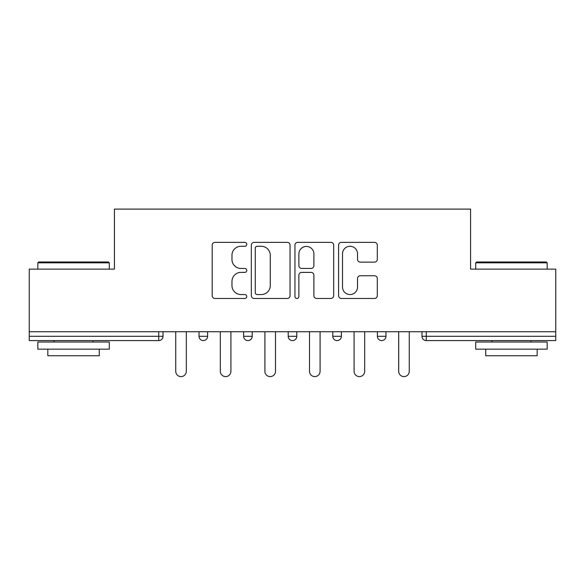 <?xml version="1.0" encoding="UTF-8"?>
<svg xmlns="http://www.w3.org/2000/svg" width="585" height="585" viewBox="0 0 585 585"><rect width="100%" height="100%" fill="white"/><g stroke="black" fill="none" stroke-linecap="round" stroke-linejoin="round"><path stroke-width="0.88" d="M246.768 244.325A1.967 1.967 0 0 0 244.808 242.358L214.995 242.358A2.808 2.808 0 0 0 212.187 245.166L212.187 295.666A2.808 2.808 0 0 0 214.995 298.474L244.808 298.474A1.967 1.967 0 0 0 246.768 296.507A1.967 1.967 0 0 0 244.808 294.548L240.947 294.548A8.98 8.98 0 0 1 231.967 285.568L231.967 281.356A8.98 8.98 0 0 1 240.947 272.383L244.808 272.383A1.967 1.967 0 0 0 246.768 270.416A1.967 1.967 0 0 0 244.808 268.449L240.947 268.449A8.98 8.98 0 0 1 231.967 259.477L231.967 255.265A8.98 8.98 0 0 1 240.947 246.285L244.808 246.285A1.967 1.967 0 0 0 246.768 244.325M374.495 262.139A2.808 2.808 0 0 0 377.303 259.338L377.303 245.166A2.808 2.808 0 0 0 374.495 242.358L341.391 242.358A2.808 2.808 0 0 0 338.583 245.166L338.583 295.666A2.808 2.808 0 0 0 341.391 298.474L374.495 298.474A2.808 2.808 0 0 0 377.303 295.666L377.303 278.555A2.808 2.808 0 0 0 374.495 275.747L360.323 275.747A2.808 2.808 0 0 0 357.523 278.555L357.523 287.038A7.503 7.503 0 0 1 350.013 294.548A7.503 7.503 0 0 1 342.51 287.038L342.51 253.795A7.503 7.503 0 0 1 350.013 246.285A7.503 7.503 0 0 1 357.523 253.795L357.523 259.338A2.808 2.808 0 0 0 360.323 262.139L374.495 262.139M29.25 331.724L29.25 269.129L114.426 269.129L114.426 209.108L470.574 209.108L470.574 269.129L555.75 269.129L555.75 331.724L29.25 331.724L29.25 336.302L158.732 336.302L158.732 331.724M290.043 245.166A2.808 2.808 0 0 0 287.242 242.358L254.131 242.358A2.808 2.808 0 0 0 251.331 245.166L251.331 295.666A2.808 2.808 0 0 0 254.131 298.474L287.242 298.474A2.808 2.808 0 0 0 290.043 295.666L290.043 245.166M297.758 242.358L330.869 242.358A2.808 2.808 0 0 1 333.669 245.166L333.669 295.666A2.808 2.808 0 0 1 330.869 298.474L316.697 298.474A2.808 2.808 0 0 1 313.896 295.666L313.896 275.184A2.808 2.808 0 0 0 311.088 272.383L301.692 272.383A2.808 2.808 0 0 0 298.884 275.184L298.884 296.507A1.967 1.967 0 0 1 296.917 298.474A1.967 1.967 0 0 1 294.957 296.507L294.957 245.166A2.808 2.808 0 0 1 297.758 242.358M158.732 340.587A4.285 4.285 0 0 0 163.018 336.302L158.732 336.302L158.732 340.587A4.285 4.285 0 0 0 163.018 336.302L163.018 331.724L163.018 336.302A4.285 4.285 0 0 1 158.732 340.587L29.25 340.587L29.25 336.302M555.75 331.724L555.75 340.587L426.268 340.587A4.285 4.285 0 0 1 421.982 336.302L421.982 331.724M199.032 331.724L199.032 336.302L199.032 331.724M203.324 340.587A4.285 4.285 0 0 1 199.032 336.302A4.285 4.285 0 0 0 203.324 340.587A4.285 4.285 0 0 0 207.609 336.302L207.609 331.724L207.609 336.302A4.285 4.285 0 0 1 203.324 340.587A4.285 4.285 0 0 1 199.032 336.302L207.609 336.302A4.285 4.285 0 0 1 203.324 340.587M243.623 331.724L243.623 336.302L243.623 331.724M252.201 331.724L252.201 336.302L252.201 331.724M288.215 331.724L288.215 336.302L288.215 331.724M296.785 331.724L296.785 336.302L296.785 331.724M332.799 331.724L332.799 336.302L332.799 331.724M341.377 331.724L341.377 336.302A4.285 4.285 0 0 1 337.092 340.587A4.285 4.285 0 0 1 332.799 336.302A4.285 4.285 0 0 0 337.092 340.587A4.285 4.285 0 0 0 341.377 336.302A4.285 4.285 0 0 1 337.092 340.587A4.285 4.285 0 0 1 332.799 336.302L341.377 336.302M377.391 331.724L377.391 336.302L377.391 331.724M385.968 331.724L385.968 336.302L385.968 331.724M247.908 340.587A4.285 4.285 0 0 1 243.623 336.302A4.285 4.285 0 0 0 247.908 340.587A4.285 4.285 0 0 0 252.201 336.302A4.285 4.285 0 0 1 247.908 340.587A4.285 4.285 0 0 1 243.623 336.302L252.201 336.302A4.285 4.285 0 0 1 247.908 340.587M292.5 340.587A4.285 4.285 0 0 1 288.215 336.302A4.285 4.285 0 0 0 292.5 340.587A4.285 4.285 0 0 0 296.785 336.302A4.285 4.285 0 0 1 292.5 340.587A4.285 4.285 0 0 1 288.215 336.302L296.785 336.302A4.285 4.285 0 0 1 292.5 340.587M381.676 340.587A4.285 4.285 0 0 1 377.391 336.302A4.285 4.285 0 0 0 381.676 340.587A4.285 4.285 0 0 0 385.968 336.302A4.285 4.285 0 0 1 381.676 340.587A4.285 4.285 0 0 1 377.391 336.302L385.968 336.302A4.285 4.285 0 0 1 381.676 340.587M426.268 331.724L426.268 340.587A4.285 4.285 0 0 1 421.982 336.302L555.75 336.302M257.217 246.285A1.967 1.967 0 0 0 255.257 248.252L255.257 292.58A1.967 1.967 0 0 0 257.217 294.548L261.29 294.548A8.98 8.98 0 0 0 270.263 285.568L270.263 255.265A8.98 8.98 0 0 0 261.29 246.285L257.217 246.285M313.896 253.934A7.503 7.503 0 0 0 306.386 246.431A7.503 7.503 0 0 0 298.884 253.934L298.884 265.648A2.808 2.808 0 0 0 301.692 268.449L311.088 268.449A2.808 2.808 0 0 0 313.896 265.648L313.896 253.934M175.741 331.724L175.741 371.314A5.287 5.287 0 0 0 181.028 376.601A5.287 5.287 0 0 0 186.315 371.314L186.315 331.724M220.326 331.724L220.326 371.314A5.287 5.287 0 0 0 225.613 376.601A5.287 5.287 0 0 0 230.907 371.314L230.907 331.724M264.917 331.724L264.917 371.314A5.287 5.287 0 0 0 270.204 376.601A5.287 5.287 0 0 0 275.491 371.314L275.491 331.724M309.509 331.724L309.509 371.314A5.287 5.287 0 0 0 314.796 376.601A5.287 5.287 0 0 0 320.083 371.314L320.083 331.724M354.093 331.724L354.093 371.314A5.287 5.287 0 0 0 359.387 376.601A5.287 5.287 0 0 0 364.674 371.314L364.674 331.724M398.685 331.724L398.685 371.314A5.287 5.287 0 0 0 403.972 376.601A5.287 5.287 0 0 0 409.259 371.314L409.259 331.724M37.828 262.84L38.683 261.985L108.422 261.985L109.285 262.84L37.828 262.84L37.828 269.129M109.285 349.165L37.828 349.165L37.828 342.02L109.285 342.02L109.285 349.165M99.282 349.165L99.282 355.738L47.831 355.738L47.831 349.165M475.715 262.84L476.578 261.985L546.317 261.985L547.172 262.84L475.715 262.84L475.715 269.129M547.172 349.165L475.715 349.165L475.715 342.02L547.172 342.02L547.172 349.165M537.169 349.165L537.169 355.738L485.718 355.738L485.718 349.165M426.268 340.587A4.285 4.285 0 0 1 421.982 336.302M109.285 269.129L109.285 262.84M92.993 342.02L92.993 340.587M54.12 342.02L54.12 340.587M547.172 269.129L547.172 262.84M530.88 342.02L530.88 340.587M492.007 342.02L492.007 340.587"/></g></svg>
